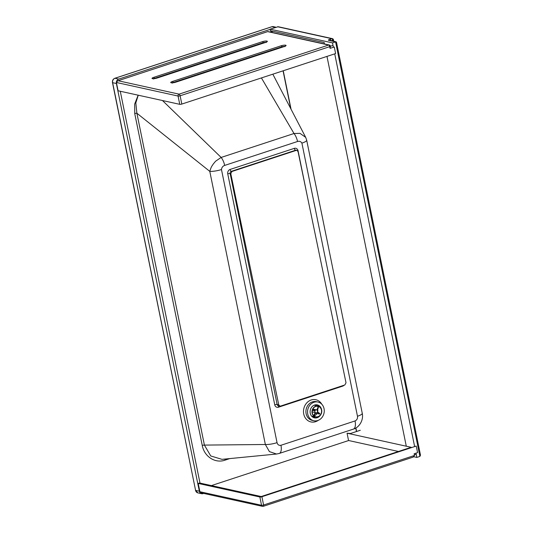 <?xml version="1.0" encoding="UTF-8"?>
<svg xmlns="http://www.w3.org/2000/svg" width="533" height="533" viewBox="0 0 533 533"><rect width="100%" height="100%" fill="white"/><g stroke="black" fill="none" stroke-linecap="round" stroke-linejoin="round"><path stroke-width="0.8" d="M330.453 46.191A1.532 1.532 0 0 0 329.281 44.999A1.532 1.326 102.4 0 0 328.654 45.032A1.532 0.68 71.8 0 1 329.7 46.664A1.532 0.346 168.5 0 0 330.453 46.191L330.047 48.37L334.271 46.984L335.61 53.567L181.806 104.068L180.114 95.78L329.7 46.664L330.047 48.37M273.083 31.307L270.644 32.107M117.66 80.876L267.906 31.54L117.66 80.876L116.414 82.482L178.062 96.04A1.532 0.346 -11.5 0 0 180.114 95.78A1.532 0.68 -108.2 0 0 179.068 94.148A1.532 1.326 102.4 0 0 178.062 96.04L179.748 104.328A1.532 0.346 -11.5 0 0 181.806 104.068M179.748 104.328L118.099 90.777L116.414 82.482M267.906 31.54L329.281 44.999M332.306 38.623A1.532 1.326 102.4 0 0 331.679 38.656A1.532 0.68 71.8 0 1 332.725 40.281A1.532 0.346 -11.5 0 0 333.478 39.815A1.532 1.532 0 0 0 332.306 38.623L278.206 26.723L270.124 29.175L270.438 30.721L324.157 42.533L324.444 43.933M356.624 431.477L355.911 427.959M291.065 109.245L283.236 70.762M326.976 56.398L406.286 446.214M413.881 456.768L416.839 457.414L415.973 453.163M414.634 446.581L334.731 53.853M333.392 47.27L332.499 42.887L270.124 29.175M332.499 42.887L335.563 41.88L336.483 42.207L420.49 455.142L419.904 456.408L416.839 457.414M261.91 496.729L416.24 446.054L417.579 452.637L414.134 453.77L414.487 455.475L263.595 505.017L261.91 496.729A1.532 0.346 168.5 0 1 259.857 496.989L261.543 505.284L199.895 491.726L201.274 492.885L262.516 506.35A1.532 1.326 102.4 0 0 263.142 506.317A1.532 0.68 -108.2 0 0 263.322 506.31A1.532 0.68 -108.2 0 0 263.595 505.017A1.532 0.346 168.5 0 1 261.543 505.284A1.532 1.326 102.4 0 0 262.516 506.35A1.532 1.532 0 0 0 263.322 506.31L413.242 457.087L414.487 455.475M360.288 430.271L350.401 433.516L347.063 433.189L411.196 447.294L261.197 496.543L199.569 482.991L198.216 483.438L199.895 491.726M211.394 485.596L348.655 440.525A1.532 0.68 71.8 0 1 348.402 439.772L347.063 433.189M398.451 451.478L348.655 440.525M198.216 483.438L259.857 496.989M412.729 457.201L413.242 457.087M314.037 402.235A9.581 8.301 -77.6 0 1 317.954 402.022A9.581 8.301 -77.6 0 1 324.004 413.162A9.581 8.301 -77.6 0 1 313.837 420.737A9.581 8.301 -77.6 0 1 307.534 411.842A9.581 8.301 -77.6 0 1 314.037 402.235M346.017 382.761L344.844 384.966L280.625 406.053L279.892 406.093L278.746 404.847L230.789 173.691L231.955 171.486L296.181 150.399L296.908 150.359L298.054 151.605L346.017 382.761M221.475 169.541A9.714 2.212 168.5 0 1 209.789 171.373L265.354 444.495A9.714 2.212 -11.5 0 0 277.04 442.656L221.475 169.541C221.755 167.442 222.814 166.076 224.666 165.423A9.714 4.324 -108.2 0 0 221.142 157.442L215.579 161.239L213.1 164.224C212.047 166.236 211.588 165.583 209.789 171.373L136.888 113.236L135.815 102.922L138.24 95.2M276.54 454.029L221.988 459.346L210.748 455.962L204.406 445.095L265.354 444.495L269.412 451.611L276.54 454.029L279.239 453.456A9.714 4.324 -108.2 0 0 279.239 453.456L279.239 453.456A9.714 4.324 -108.2 0 0 280.951 445.275C278.966 445.668 277.666 444.795 277.04 442.656M224.666 165.423L297.541 141.498A9.714 4.324 -108.2 0 0 294.016 133.51L221.142 157.442L162.465 100.53M279.239 453.456L353.339 429.132A9.714 4.324 -108.2 0 0 355.051 420.943L280.951 445.275M297.541 141.498C299.419 140.925 300.872 141.472 301.905 143.13A9.714 2.212 -11.5 0 0 306.682 140.152L305.675 137.347L299.986 133.357L294.016 133.51L261.417 77.931M353.339 429.132C359.129 427.553 363.806 420.211 362.247 413.268A9.714 2.212 168.5 0 1 362.247 413.275A9.714 2.212 168.5 0 1 357.476 416.253C357.75 418.492 356.943 420.057 355.051 420.943M203.693 493.418L203.066 493.625A3.578 3.098 -77.6 0 1 201.607 493.705A3.578 3.098 -77.6 0 1 199.329 491.206L116.381 83.508A3.578 3.098 -77.6 0 1 118.732 79.097L270.164 29.375M313.257 417.432A6.643 5.756 102.4 0 0 314.75 417.152A6.643 5.756 -77.6 0 1 313.197 417.399M314.75 417.152A6.643 5.756 102.4 0 0 315.283 416.939M317.535 405.919A6.643 5.756 102.4 0 0 316.042 404.78A6.643 5.756 102.4 0 1 317.395 405.893M320.573 414.967A6.643 5.756 -77.6 0 1 317.242 417.699A6.643 5.756 -77.6 0 1 314.47 417.872A6.643 5.756 -77.6 0 1 310.099 411.696A6.643 5.756 -77.6 0 1 314.61 405.04A6.643 5.756 -77.6 0 1 317.328 404.893A6.643 5.756 -77.6 0 1 321.526 409.417M199.995 483.091L120.278 91.256M270.118 31.993L272.563 31.187M356.444 431.537L355.738 428.059M290.751 108.645L283.056 70.822M202.254 445.435A1.786 0.406 168.5 0 1 204.406 445.095L136.888 113.236A1.786 0.406 -11.5 0 0 134.736 113.569L202.254 445.435C204.252 456.661 215.252 463.69 225.053 460.139A1.786 0.799 71.8 0 1 225.046 459.053M312.704 409.417L313.071 409.637A4.091 3.538 -77.6 0 1 313.311 409.191L312.924 408.958M313.244 416.026L314.47 415.054A4.091 3.538 -77.6 0 1 314.09 414.807L315.296 412.575A1.532 1.326 -77.6 0 1 314.963 410.876L312.398 410.31M314.963 410.876L313.071 409.637M314.09 414.807L313.551 415.5M319.633 413.608L319.32 413.128A4.091 3.538 -77.6 0 1 319.08 413.575L317.188 412.335A1.532 1.326 -77.6 0 1 315.676 412.822L314.47 415.054M319.08 413.575L319.394 414.054L319.08 413.575M316.782 406.219L317.895 406.466L317.921 407.712A4.091 3.538 -77.6 0 1 318.294 407.958L317.088 410.19A1.532 1.326 -77.6 0 1 317.428 411.889L319.32 413.128M315.476 413.195L319.394 414.054M318.294 407.958L318.388 406.759L317.895 406.466M313.311 409.191L315.203 410.43A1.532 1.326 -77.6 0 1 316.715 409.944L317.921 407.712M312.198 411.896L315.296 412.575M317.815 411.016A7.669 6.643 -77.6 0 1 317.615 412.016M315.796 406.173A5.623 4.87 -77.6 0 1 318.094 406.046A5.623 4.87 -77.6 0 1 321.639 412.582A5.623 4.87 -77.6 0 1 315.676 417.026A5.623 4.87 -77.6 0 1 311.978 411.802A5.623 4.87 -77.6 0 1 315.796 406.173M315.842 406.413A5.363 4.65 -77.6 0 1 318.034 406.293A5.363 4.65 -77.6 0 1 321.426 412.535A5.363 4.65 -77.6 0 1 315.729 416.779A5.363 4.65 -77.6 0 1 312.198 411.796A5.363 4.65 -77.6 0 1 315.842 406.413M314.204 405.193A5.623 4.87 -77.6 0 1 314.35 405.22L318.094 406.046M315.676 417.026L311.932 416.2A5.623 4.87 -77.6 0 1 311.618 416.12M317.695 409.077A5.363 4.65 -77.6 0 1 317.621 412.022M316.988 413.528A5.363 4.65 -77.6 0 1 313.97 415.907M333.018 45.425L330.473 46.258M267.759 31.64L328.654 45.032L179.068 94.148L118.173 80.756M284.409 46.511A3.371 0.766 -11.5 0 0 285.628 45.205A3.371 0.766 -11.5 0 0 281.111 45.785L172.406 81.476A3.371 0.766 -11.5 0 0 171.18 82.782A3.371 0.766 -11.5 0 0 175.697 82.202L284.409 46.511A1.532 0.68 71.8 0 0 284.229 46.518L175.517 82.209A1.532 0.68 71.8 0 1 175.697 82.202M262.396 41.667L153.684 77.365A3.371 0.766 -11.5 0 0 152.458 78.664A3.371 0.766 -11.5 0 0 156.982 78.085L265.687 42.393A3.371 0.766 -11.5 0 0 266.913 41.088A3.371 0.766 -11.5 0 0 262.396 41.667A1.532 0.68 -108.2 0 1 263.249 42.673A1.979 0.453 168.5 0 1 265.76 42.314M281.111 45.785A1.532 0.68 71.8 0 1 281.97 46.791A1.979 0.453 168.5 0 1 284.475 46.431M284.076 46.618A1.532 0.68 71.8 0 1 284.229 46.518L285.188 46.105L284.869 46.657M172.406 81.476A1.532 0.68 71.8 0 1 173.258 82.488L281.97 46.791A2.172 0.966 71.8 0 0 282.157 47.197M175.377 82.302A1.532 0.68 71.8 0 1 175.517 82.209L171.799 82.748L172.306 83.135M172.579 82.768A1.979 0.453 168.5 0 1 173.258 82.488A2.172 0.966 -108.2 0 0 173.352 82.695M153.684 77.365A1.532 0.68 71.8 0 1 154.543 78.371L263.249 42.673A2.172 0.966 71.8 0 0 263.442 43.08M153.864 78.657A1.979 0.453 168.5 0 1 154.543 78.371A2.172 0.966 -108.2 0 0 154.637 78.578M277.493 26.743L331.679 38.656L329.96 39.222A3.065 0.7 -11.5 0 0 328.848 40.408L335.563 41.88L419.904 456.408M336.11 41.827L329.474 40.368A1.532 1.326 102.4 0 0 328.848 40.408M329.96 39.222A1.532 0.68 71.8 0 1 330.973 40.701M331.26 40.761L332.725 40.281L332.898 41.121M313.837 420.737L312.218 420.384A9.581 8.301 -77.6 0 1 305.915 411.483A9.581 8.301 -77.6 0 1 312.418 401.882A9.581 8.301 -77.6 0 1 316.336 401.662L317.954 402.022M321.792 404.227A11.373 9.847 102.4 0 0 311.192 399.983A11.373 9.847 102.4 0 0 304.143 415.52A11.373 9.847 102.4 0 0 318.248 420.344M301.905 143.13L357.476 416.253M307.188 195.624L298.06 150.772A3.578 3.098 102.4 0 0 294.323 148.361L230.103 169.447A3.578 3.098 102.4 0 0 227.751 173.858L274.742 404.8A3.578 3.098 102.4 0 0 278.479 407.212L342.699 386.125A3.578 3.098 102.4 0 0 344.078 385.219M279.892 406.093L278.273 405.74A1.786 1.552 -77.6 0 1 277.133 404.487L230.149 173.551A1.786 1.552 -77.6 0 1 231.322 171.346L295.542 150.259A1.786 0.799 71.8 0 1 294.323 148.361M296.181 150.399L295.542 150.259A1.786 1.552 -77.6 0 1 296.275 150.219L296.908 150.359M230.103 169.447A1.786 0.799 -108.2 0 0 231.322 171.346L231.955 171.486M230.789 173.691L230.149 173.551A1.786 0.406 -11.5 0 0 227.751 173.858M342.699 386.125A1.786 0.799 71.8 0 1 342.639 385.692M278.626 405.813A1.786 0.799 -108.2 0 0 278.479 407.212M274.742 404.8A1.786 0.406 168.5 0 1 277.133 404.487L278.746 404.847M271.69 26.823A1.279 0.566 71.8 0 1 271.817 26.737A1.279 0.566 71.8 0 1 271.963 26.73A3.578 3.098 -77.6 0 1 273.429 26.65L276.047 27.23M114.695 78.384A1.279 0.566 71.8 0 1 114.835 78.278A1.279 0.566 71.8 0 1 114.988 78.271L271.963 26.73L275.314 27.469M273.429 26.65L271.817 26.737L114.835 78.278C113.009 79.091 112.223 80.523 112.476 82.582L112.636 82.688A3.578 3.098 -77.6 0 1 114.988 78.271L118.732 79.097M112.476 82.582L195.584 490.387L112.636 82.688L116.381 83.508M195.424 490.28L197.863 492.878A3.578 3.098 -77.6 0 1 195.584 490.387L199.329 491.206M313.058 417.326A6.643 5.756 102.4 0 0 314.477 417.066A6.643 5.756 102.4 0 0 314.976 416.873M225.053 460.139L229.783 458.587M138.154 95.187L134.669 104.068L134.736 113.569M266.154 42.54L266.467 41.987L156.795 78.091L153.084 78.631L153.591 79.024M333.478 39.815L333.785 41.321M414.368 454.896L416.2 454.296M362.247 413.275L306.682 140.152M316.016 404.78L317.335 405.88M314.923 416.859L313.044 417.319M197.863 492.878L201.607 493.705M305.662 137.321L272.829 74.18M319.58 414.048L319.82 413.601M313.284 409.171L316.522 409.884"/></g></svg>
